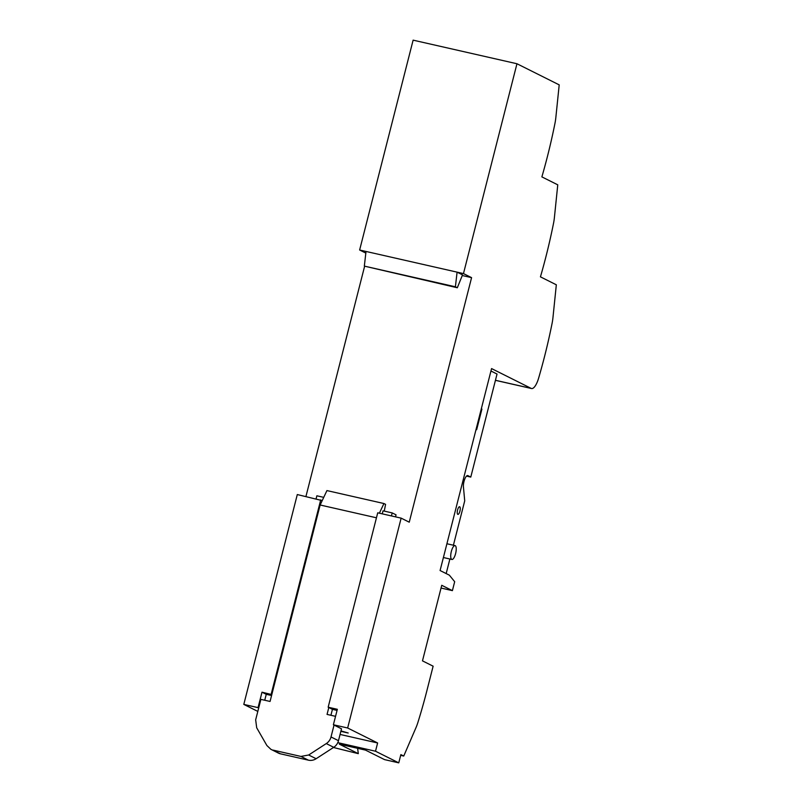 <?xml version="1.0" encoding="UTF-8"?>
<svg xmlns="http://www.w3.org/2000/svg" width="803" height="803" viewBox="0 0 803 803"><rect width="100%" height="100%" fill="white"/><g stroke="black" fill="none" stroke-linecap="round" stroke-linejoin="round"><path stroke-width="1.2" d="M462.257 275.529L471.582 277.647L463.472 273.592L516.961 63.748L559.199 84.867L555.827 117.7A21.38 6.986 -77.2 0 1 554.953 123.401A213.528 69.791 -77.2 0 1 547.214 157.328A213.528 69.791 -77.2 0 1 541.874 176.881L557.764 184.831L554.391 217.663A21.38 6.986 -77.2 0 1 553.518 223.364A213.528 69.791 -77.2 0 1 545.779 257.291A213.528 69.791 -77.2 0 1 540.439 276.844L556.328 284.794L552.956 317.627A21.38 6.986 -77.2 0 1 552.093 323.338A213.528 69.791 -77.2 0 1 544.354 357.265A213.528 69.791 -77.2 0 1 539.295 375.804A213.528 69.791 -77.2 0 1 539.004 376.818A213.528 69.791 -77.2 0 1 538.582 378.263A14.223 4.647 102.8 0 1 531.566 388.532A14.223 4.647 102.8 0 1 531.215 388.411L491.566 368.577L440.084 570.531L449.369 575.179L454.679 581.703L452.4 590.637L441.038 588.047M516.961 63.748L413.123 40.15L359.634 250.004L463.472 273.592M365.827 253.106L359.634 250.004M455.401 286.791L457.088 272.147L462.528 274.867L457.319 287.755L455.401 286.791L364.331 266.104L366.017 251.459M322.204 500.61L297.301 494.548L243.801 704.402L257.813 711.408M271.805 694.585L261.999 692.186L266.265 694.314L264.749 700.246M271.163 694.264L320.718 499.867M261.999 692.186L258.054 707.634L243.801 704.402M337.772 742.645L375.513 751.227L377.621 742.976L347.649 727.99L333.396 724.758L337.34 709.3L328.166 707.212L377.721 512.816L401.139 518.136L347.649 727.99M340.07 734.444L377.621 742.976M333.466 747.493L358.309 753.656L339.328 744.16L365.536 750.122L384.517 759.608L398.76 762.85L375.513 751.227M400.677 755.352L403.748 756.045L400.868 754.609L398.76 762.85M452.4 590.637L441.74 585.297L422.478 660.859L433.128 666.189L427.879 686.796A213.528 69.791 102.8 0 1 417.891 722.459A21.38 6.986 102.8 0 1 415.984 727.648L403.748 756.045M490.954 370.996L497.037 374.047L470.779 477.082L467.898 475.637A7.107 2.319 102.8 0 0 467.717 475.577A7.107 2.319 102.8 0 0 464.786 479.04A7.107 2.319 102.8 0 0 463.391 486.437L464.716 500.861L453.404 545.227M449.891 559.008L446.177 573.583M470.779 477.082L466.503 476.109M364.331 266.104L457.319 287.755M316.131 758.725A10.66 10.048 116.6 0 1 308.412 760.17L300.944 756.436L308.663 755.001L316.131 758.725L333.737 747.312A10.66 10.048 -63.4 0 0 338.475 740.687L341.506 728.813L333.396 724.758M258.054 707.634L258.696 707.955M271.565 695.518L266.265 694.314M357.606 748.316L358.309 753.656M459.717 506.793A3.915 1.275 102.8 0 0 459.617 506.753A3.915 1.275 102.8 0 0 457.539 510.136A3.915 1.275 102.8 0 0 457.79 514.342A3.915 1.275 102.8 0 0 457.881 514.382A3.915 1.275 102.8 0 0 459.958 510.999A3.915 1.275 102.8 0 0 459.717 506.793M451.718 559.4A7.107 2.319 102.8 0 0 451.898 559.46A7.107 2.319 102.8 0 0 452.179 559.48A7.107 2.319 102.8 0 0 455.602 553.598A7.107 2.319 102.8 0 0 455.612 546.01A7.107 2.319 102.8 0 0 455.221 545.659A7.107 2.319 102.8 0 0 455.04 545.598A7.107 2.319 102.8 0 0 451.266 551.741A7.107 2.319 102.8 0 0 451.718 559.4M475.968 429.796L476.661 429.695L481.91 409.088L481.318 408.787M476.059 429.404L476.661 429.695M337.059 710.404L332.432 709.35L328.166 707.212M471.582 277.647L409.249 522.191L401.139 518.136M364.622 266.245L305.933 496.505M340.863 731.342L348.201 733.009L340.974 730.901M308.663 755.001L326.279 743.578A10.66 10.048 -63.4 0 0 331.017 736.953L334.038 725.079M328.808 707.533L327.052 714.409L335.544 716.336M376.446 517.794L320.136 504.997L270.059 701.451L260.885 699.373L255.665 719.829L256.689 727.769L266.877 745.505L270.902 749.329L280.518 753.836L308.412 760.17M300.944 756.436L273.05 750.102M395.528 516.861L396.05 514.833L392.205 512.916L383.031 510.828L382.268 513.85M280.518 753.836A10.66 10.048 116.6 0 1 278.37 753.063L270.912 749.329M391.432 515.938L392.205 512.916M323.739 497.358L316.864 495.792L316.091 498.814M379.377 513.197L383.934 503.531L326.931 490.583L320.136 504.997M384.266 511.109L385.581 504.364L383.934 503.531M332.432 709.35L330.916 715.282M495.451 380.281L531.215 388.411M333.737 747.312L326.279 743.578M338.475 740.687L331.017 736.953M495.441 380.331L531.566 388.532M443.407 557.533L451.898 559.46M446.92 543.751L455.04 545.598"/></g></svg>
